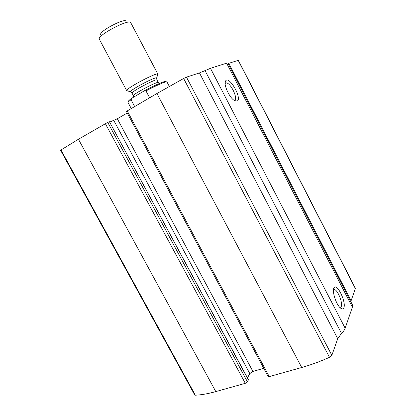 <?xml version="1.0" encoding="UTF-8"?>
<svg xmlns="http://www.w3.org/2000/svg" width="416" height="416" viewBox="0 0 416 416"><rect width="100%" height="100%" fill="white"/><g stroke="black" fill="none" stroke-linecap="round" stroke-linejoin="round"><path stroke-width="0.62" d="M226.626 63.154L210.486 68.338L199.451 72.909L186.472 77.132L183.633 78.484L156.926 93.517L126.386 111.415L268.096 376.475L269.246 376.605L301.72 367.5C310.742 364.967 320.003 361.572 329.503 357.323L331.859 355.326L337.724 338.681L341.489 333.398C343.387 331.547 344.614 329.826 345.166 328.24L352.368 307.159L352.342 304.684L227.843 62.993L226.626 63.154L352.368 307.159M107.739 122.382L78.437 139.256L60.58 150.233L194.709 394.95L195.374 395.2C201.266 394.94 208.073 393.739 215.805 391.591L245.3 383.318L247.437 381.831L248.456 379.766L109.444 121.732L107.739 122.382L247.437 381.831M343.876 307.668C343.278 309.161 342.212 309.332 340.673 308.183C336.138 304.99 331.464 290.014 334.173 287.576C337.215 283.234 346.32 302.089 343.876 307.668M237.125 101.072L234.395 100.537C229.362 97.698 223.241 84.183 225.56 81.037C228.888 74.818 242.606 98.712 237.125 101.072M228.852 63.352L351.109 300.742L355.394 288.298L238.352 60.289L228.129 63.549M351.109 300.742L350.875 301.834M127.239 113.012L117.322 118.768L109.788 122.06M263.734 368.311L252.918 371.436L249.808 373.594L247.447 377.894M225.113 83.439L226.101 82.919C230.396 82.28 238.43 98.743 234.53 100.173L234.052 100.303M333.45 289.749L334.204 289.536C337.475 289.39 342.997 302.713 341.24 306.55L340.018 307.596M165.807 81.723C166.364 80.179 155.1 84.942 143.78 91.14L132.335 97.921C129.288 99.986 128.019 101.166 128.534 101.457M132.335 97.921L131.04 99.746C128.882 101.27 127.894 102.206 128.071 102.565L131.232 108.488M169.317 86.419L166.977 81.968C166.759 80.928 156.744 85.145 145.98 90.906L143.78 91.14M145.98 90.906L149.62 97.776M131.04 99.746L134.644 106.501M126.069 21.122C124.379 17.961 98.94 31.424 100.703 34.554M157.607 74.885L157.898 74.188L130.686 22.568C128.773 18.673 97.037 35.474 99.304 39.182L126.734 90.688L127.442 90.834M157.898 74.188L157.836 74.121C156.77 72.119 125.533 88.66 126.708 90.6L126.734 90.688M156.926 93.517L301.72 367.5M127.202 110.838L269.246 376.605M60.96 149.916L195.374 395.2M78.437 139.256L215.805 391.591M105.326 123.588L245.3 383.318M183.633 78.484L329.503 357.323M186.472 77.132L331.859 355.326M199.451 72.909L337.724 338.681M205.036 70.595L341.489 333.398M210.486 68.338L345.166 328.24M238.207 60.31L355.394 288.595M117.322 118.768L252.918 371.436M113.823 120.52L249.808 373.594M109.444 121.732L248.425 380.006M156.64 78.374L156.712 77.896C155.771 76.331 129.605 90.189 130.463 91.796L130.889 91.993M157.836 74.121L156.712 77.896L156.972 79.997C156.827 78.073 130.458 92.035 132.059 93.184L130.463 91.796L126.708 90.6M156.972 79.997L158.324 82.56C158.22 80.72 131.862 94.676 133.427 95.748L132.059 93.184M225.113 83.044L225.56 81.037M226.101 82.919L225.113 83.47M333.523 289.214L334.173 287.576M334.204 289.536L333.445 289.796M133.77 97.074L133.427 95.748M158.324 82.56L159.172 83.548"/></g></svg>

